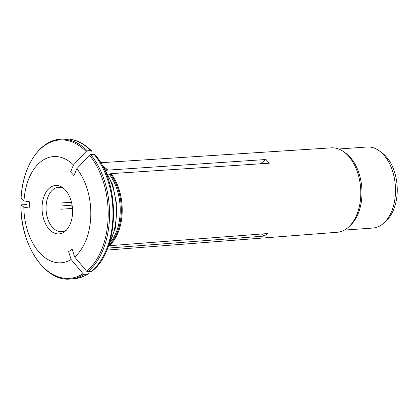 <?xml version="1.0" encoding="UTF-8"?>
<svg xmlns="http://www.w3.org/2000/svg" width="418" height="418" viewBox="0 0 418 418"><rect width="100%" height="100%" fill="white"/><g stroke="black" fill="none" stroke-linecap="round" stroke-linejoin="round"><path stroke-width="0.63" d="M72.466 208.41L60.939 209.23L61.096 202.97L71.483 202.234M21.574 198.498L21.072 198.639A58769.666 6927.963 -178.6 0 0 23.983 200.88L29.364 201.795L29.213 208.059L23.826 207.14A58769.666 6927.963 -178.6 0 1 20.916 204.898L26.904 204.527M23.826 207.14A53.248 33.367 85.9 0 0 71.133 259.515L68.62 251.693L72.131 249.149L74.639 256.971A53.248 33.367 85.9 0 0 76.828 168.705L73.955 175.612L70.6 171.897L73.474 164.99A58769.671 35744.831 -42.1 0 1 86.124 151.468L87.299 150.835L90.711 150.595L91.537 150.856L91.772 151.342M260.404 163.804L265.963 159.504L106.809 170.189A4.891 2.978 137.9 0 1 105.77 170.392L105.665 170.398M261.475 234.012L264.061 236.086L267.572 233.542L109.192 245.732A43.859 27.483 -94.1 0 0 110.979 173.648L269.317 163.219L265.963 159.504M109.192 245.732L108.649 245.612M74.639 256.971A58769.666 42672.794 54.1 0 0 86.599 271.193L87.749 271.768L91.824 271.266C119.282 251.213 121.032 183.727 94.943 154.629M65.459 190.138A24.27 15.205 -94.1 0 0 62.836 187.76A24.27 15.205 -94.1 0 0 42.145 210.776A24.27 15.205 -94.1 0 0 65.877 230.642A24.27 15.205 -94.1 0 0 65.459 190.138M23.983 200.88A53.248 33.367 85.9 0 1 73.474 164.99M100.639 162.717L331.291 147.847A42.317 26.517 85.9 0 1 343.805 151.807A42.317 26.517 85.9 0 1 346.726 154.247A42.317 26.517 85.9 0 1 349.108 226.582A42.317 26.517 85.9 0 1 337.279 232.267L106.841 250.1M343.805 151.807L345.686 153.166A40.635 25.461 85.9 0 1 361.842 188.1A40.635 25.461 85.9 0 1 350.775 224.973L349.108 226.582M338.685 149.007L367.077 146.995A40.635 25.461 85.9 0 1 379.194 150.788A40.635 25.461 85.9 0 1 395.35 185.728A40.635 25.461 85.9 0 1 384.288 222.595A40.635 25.461 85.9 0 1 372.825 228.061L344.432 230.078M379.194 150.788L381.911 152.753A38.21 23.941 85.9 0 1 397.1 185.602A38.21 23.941 85.9 0 1 386.697 220.27L384.288 222.595M63.975 188.67A22.243 13.94 -94.1 0 0 58.463 187.316A22.243 13.94 -94.1 0 0 46.132 210.494A22.243 13.94 -94.1 0 0 61.613 231.697A22.243 13.94 -94.1 0 0 66.875 229.581M76.828 168.705A58769.671 35744.831 -42.1 0 1 89.478 155.182L90.654 154.55L94.066 154.31L95.126 155.057M107.64 248.125L264.061 236.086M60.835 206.006L72.079 205.149M107.625 169.933A43.859 27.483 -94.1 0 0 102.535 166.061M71.133 259.515A58769.666 42672.794 54.1 0 0 83.093 273.743L84.243 274.312L87.649 274.072L88.757 273.011M108.011 174.186L109.124 174.107A4.891 2.978 137.9 0 0 110.164 173.898A43.608 27.322 85.9 0 1 109.025 244.979M110.979 173.648L110.164 173.898M83.093 273.743A69.362 43.462 85.9 0 1 20.916 204.898L21.417 204.757M21.072 198.639A69.362 43.462 85.9 0 1 86.124 151.468M89.478 155.182A69.362 43.462 85.9 0 1 86.599 271.193M91.161 271.528A70.062 43.9 -94.1 0 0 94.066 154.31M88.203 273.894C83.647 276.779 78.866 278.404 73.855 278.764A70.062 43.9 -94.1 0 0 87.649 274.072M90.711 150.595A70.062 43.9 -94.1 0 0 63.944 138.99C73.777 138.41 82.973 142.36 91.532 150.851M104.04 169.013A53.248 33.367 85.9 0 1 109.312 243.391M103.528 167.477A43.608 27.322 85.9 0 1 106.809 170.189M105.467 170.105A43.441 27.217 85.9 0 1 105.77 170.392M109.124 174.107A43.441 27.217 85.9 0 1 110.571 242.106M90.654 154.55A70.062 43.9 85.9 0 1 87.749 271.768M84.243 274.312A70.062 43.9 85.9 0 1 70.449 279.01L73.855 278.764M21.057 198.607C22.4 166.197 40.05 140.014 60.532 139.236A70.062 43.9 85.9 0 1 87.299 150.835M103.324 167.226L112.698 184.563L117.009 205.938L115.509 227.643L108.466 245.915M63.944 138.99L60.532 139.236M20.9 204.877C20.283 245.12 45.301 282.124 70.449 279.01"/></g></svg>
